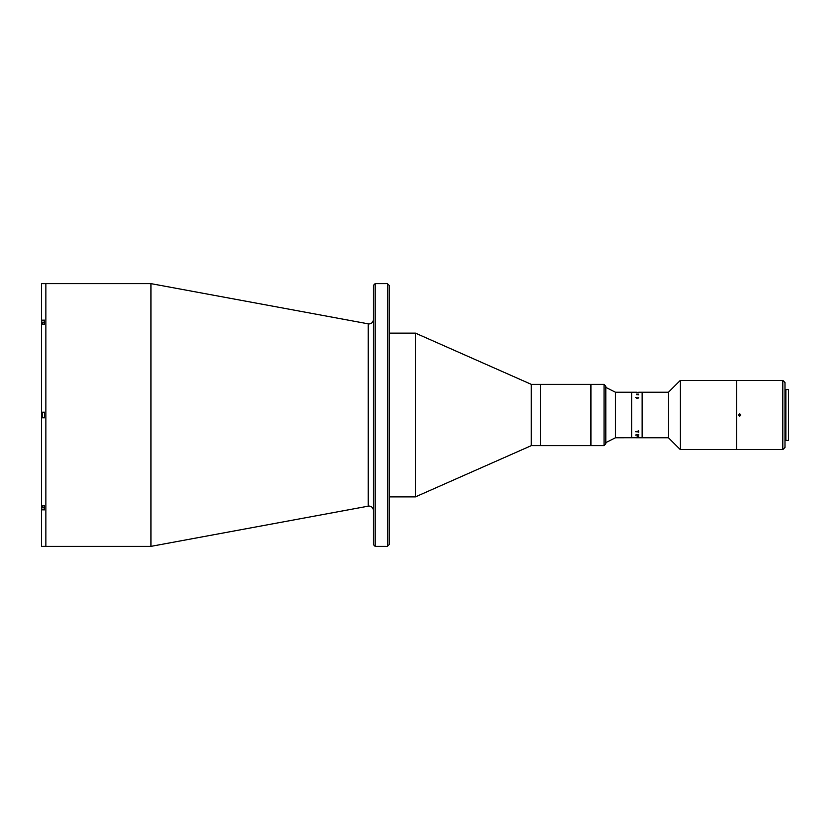 <?xml version="1.0" encoding="UTF-8"?>
<svg xmlns="http://www.w3.org/2000/svg" width="830" height="830" viewBox="0 0 830 830"><rect width="100%" height="100%" fill="white"/><g stroke="black" fill="none" stroke-linecap="round" stroke-linejoin="round"><path stroke-width="1.25" d="M373.407 510.46A4.378 4.378 0 0 0 368.23 506.155L150.967 546.358L150.967 283.642L44.561 283.642L41.5 283.673L41.5 320.152L44.561 320.152L44.561 324.115L41.5 324.115L41.5 412.199L44.561 412.199L44.561 417.801L41.5 417.801L41.5 505.885L44.561 505.885L44.561 507.815L42.268 507.815L41.936 506.674M373.407 319.54A4.378 4.378 0 0 1 368.23 323.845L150.967 283.642M387.413 283.642L389.166 285.396L389.166 544.605L387.413 546.358L387.413 283.642L375.15 283.642L375.15 546.358L387.413 546.358M375.15 546.358L373.407 544.605L373.407 285.396L375.15 283.642M150.967 546.358L45.878 546.358L45.878 283.642L45.878 546.358L41.5 546.327L41.5 509.848L44.561 509.848L44.561 505.885M604.053 445.648L604.053 384.352L605.807 386.106L605.807 443.894L604.053 445.648L531.273 445.648L415.436 496.88L415.436 333.12L389.166 333.12M415.436 496.88L389.166 496.88M531.273 445.648L531.273 384.352L415.436 333.12M604.053 384.352L590.918 384.352L590.918 445.648L590.918 384.352L540.475 384.352L540.475 445.648L540.475 384.352L531.273 384.352M41.5 412.199L41.5 417.801M41.5 320.152L41.5 324.115M41.5 505.885L41.5 509.848M41.936 323.327L42.268 322.185L42.268 324.115M42.268 322.185L44.561 322.185L44.561 324.115M42.268 416.266L41.936 412.925L41.936 416.266M42.268 415.633L41.936 414.367L41.936 415.633M44.561 412.593L42.268 412.593L42.268 417.407L44.561 417.407M638.664 437.742L615.435 437.773L605.807 442.587M637.129 392.227L631.64 392.227L631.64 437.773L631.64 392.227L615.435 392.227L605.807 387.413M615.435 437.773L615.435 392.227M736.376 449.59L680.33 449.59L680.33 380.41L736.376 380.41L736.376 449.59M680.33 449.59L668.503 437.773L668.503 392.227L680.33 380.41M668.503 437.773L642.15 437.773L642.15 392.227L638.664 392.237M668.503 392.227L642.15 392.227L642.15 437.773L638.54 437.763M635.604 431.756L638.664 430.895L638.664 431.891L635.604 431.756M635.604 435.024L638.664 434.401L638.664 435.127L635.604 435.024M636.952 436.974L638.664 436.746L636.952 436.974M635.728 437.763L637.606 437.763M638.706 432.16L636.444 431.486M638.706 397.84L637.139 398.587L635.562 397.352L637.139 398.348L638.581 397.829L637.824 397.259L638.706 397.84M638.706 394.852L636.62 394.738L638.197 394.271L638.706 394.852L638.197 394.271M638.395 392.922L636.579 392.932L638.395 392.922M638.197 434.816L638.706 435.138L637.347 435.46M638.581 394.841L637.471 394.541L638.581 394.841M636.62 394.748L638.197 394.312M739.706 416.1C738.295 415.363 738.295 414.637 739.706 413.9C741.117 414.637 741.117 415.363 739.706 416.1M782.804 449.59L782.804 380.41L736.635 380.41L736.635 449.59L782.804 449.59L784.993 447.401L784.993 382.599L782.804 380.41M785.875 390.484L784.993 390.484M785.875 439.516L784.993 439.516M788.5 440.398L788.5 389.602L785.875 389.602L785.875 440.398L788.5 440.398M368.23 506.155L368.23 323.845M42.268 505.885L42.268 507.815"/></g></svg>
